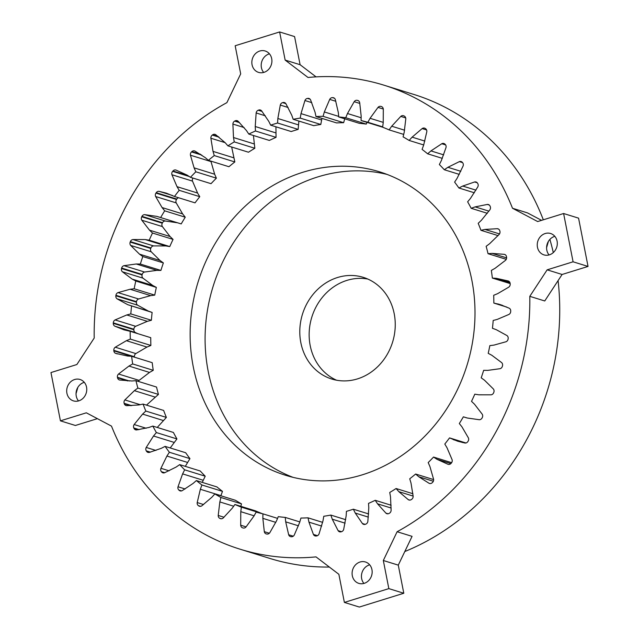 <?xml version="1.0" encoding="UTF-8"?>
<svg xmlns="http://www.w3.org/2000/svg" width="639" height="639" viewBox="0 0 639 639"><rect width="100%" height="100%" fill="white"/><g stroke="black" fill="none" stroke-linecap="round" stroke-linejoin="round"><path stroke-width="0.96" d="M336.529 380.205A53.229 47.174 107.2 0 1 311.816 317.128A53.229 47.174 107.2 0 1 367.864 279.067M329.357 567.049A242.908 215.263 107.2 0 1 270.017 558.478L240.104 549.205A242.908 215.263 107.2 0 1 111.498 426.117L86.337 412.81L60.433 420.845L75.394 425.478L97.392 418.657M316.065 76.872L300.098 64.715L285.146 60.082L307.998 77.479A242.908 215.263 107.2 0 1 383.903 85.163L413.808 94.428A242.908 215.263 107.2 0 1 543.318 219.808M549.891 239.393A242.908 215.263 107.2 0 1 553.302 252.581M558.087 280.609A242.908 215.263 107.2 0 1 404.799 551.537M357.473 378.887A53.229 47.174 107.2 0 1 331.769 379.031A53.229 47.174 107.2 0 1 302.463 314.228A53.229 47.174 107.2 0 1 363.279 277.35A53.229 47.174 107.2 0 1 395.158 327.919A53.229 47.174 107.2 0 1 357.473 378.887M60.433 420.845L50.96 372.561L76.864 364.526L94.213 338.039A242.908 215.263 107.2 0 1 226.893 102.639L240.687 73.876L235.168 45.752L279.626 31.95L294.579 36.583L300.098 64.715M383.903 85.163A242.908 215.263 107.2 0 1 512.51 208.258L527.471 212.891L541.576 220.351M397.115 531.728L383.32 560.499L388.839 588.623L403.8 593.256L398.281 565.132L412.075 536.361L397.115 531.728A242.908 215.263 107.2 0 0 529.795 296.336L544.747 300.969L562.104 274.474L588.04 266.431L578.567 218.147L563.606 213.514L573.079 261.798L588.04 266.431M388.839 588.623L344.381 602.417L338.862 574.293L316.009 556.889A242.908 215.263 107.2 0 1 240.104 549.205M293.101 477.365A158.839 140.764 107.2 0 1 213.067 286.528A158.839 140.764 107.2 0 1 386.986 174.391M285.146 60.082L279.626 31.95M529.795 296.336L547.144 269.842L573.079 261.798M512.51 208.258L537.671 221.557L563.606 213.514M549.372 254.849A11.198 9.92 -72.8 0 0 557.296 244.13A11.198 9.92 -72.8 0 0 550.594 233.499A11.198 9.92 -72.8 0 0 537.798 241.254A11.198 9.92 -72.8 0 0 543.965 254.881A11.198 9.92 -72.8 0 0 549.372 254.849M364.222 583.343A11.198 9.92 -72.8 0 0 372.146 572.624A11.198 9.92 -72.8 0 0 365.444 561.985A11.198 9.92 -72.8 0 0 352.656 569.74A11.198 9.92 -72.8 0 0 358.814 583.375A11.198 9.92 -72.8 0 0 364.222 583.343M113.303 322.863L133.863 329.229A3.211 2.844 107.2 0 1 135.66 326.297L147.353 321.329L151.379 320.267A202.771 179.695 107.2 0 1 152.122 312.447L127.752 304.699L117.081 298.836A3.211 2.844 107.2 0 1 115.851 295.785A221.781 196.548 107.2 0 1 115.923 295.29A3.211 2.844 107.2 0 1 118.023 292.606L130.092 289.251L134.174 288.748A202.771 179.695 107.2 0 1 135.787 281.024L132.209 279.123L122.376 271.775A3.211 2.844 107.2 0 1 121.514 268.548A221.781 196.548 107.2 0 1 121.642 268.068A3.211 2.844 107.2 0 1 124.014 265.672L136.259 263.987L140.34 264.051A202.771 179.695 107.2 0 1 142.809 256.551L139.494 254.146L130.668 245.424A3.211 2.844 107.2 0 1 130.188 242.077A221.781 196.548 107.2 0 1 130.364 241.614A3.211 2.844 107.2 0 1 132.968 239.545L145.205 239.561L149.207 240.192A202.771 179.695 107.2 0 1 152.489 233.027L149.51 230.16L141.81 220.215A3.211 2.844 107.2 0 1 141.722 216.797A221.781 196.548 107.2 0 1 141.954 216.357A3.211 2.844 107.2 0 1 144.749 214.648L156.779 216.365L160.645 217.548A202.771 179.695 107.2 0 1 164.686 210.83L162.082 207.555L155.644 196.532A3.211 2.844 107.2 0 1 155.94 193.098A221.781 196.548 107.2 0 1 156.22 192.69A3.211 2.844 107.2 0 1 159.159 191.365L166.292 193.138L174.471 196.477A202.771 179.695 107.2 0 1 179.208 190.318L177.019 186.668L171.939 174.751A3.211 2.844 107.2 0 1 172.626 171.356A221.781 196.548 107.2 0 1 172.945 170.988A3.211 2.844 107.2 0 1 175.989 170.07L187.051 175.078L190.462 177.307A202.771 179.695 107.2 0 1 195.822 171.795L194.088 167.849L190.446 155.213A3.211 2.844 107.2 0 1 191.508 151.914A221.781 196.548 107.2 0 1 191.86 151.587A3.211 2.844 107.2 0 1 194.959 151.092L205.271 157.633L208.378 160.341A202.771 179.695 107.2 0 1 214.273 155.573L213.011 151.379L210.87 138.232A3.211 2.844 107.2 0 1 212.284 135.077A221.781 196.548 107.2 0 1 212.675 134.797A3.211 2.844 107.2 0 1 215.774 134.733L225.176 142.713L227.915 145.852A202.771 179.695 107.2 0 1 234.265 141.898L233.499 137.529L232.892 124.07A3.211 2.844 107.2 0 1 234.641 121.106A221.781 196.548 107.2 0 1 235.048 120.891A3.211 2.844 107.2 0 1 238.115 121.258L246.446 130.54L248.787 134.062A202.771 179.695 107.2 0 1 255.48 130.987L255.225 126.506L256.151 112.959A3.211 2.844 107.2 0 1 258.212 110.235A221.781 196.548 107.2 0 1 258.643 110.076A3.211 2.844 107.2 0 1 261.615 110.867L268.755 121.314L270.656 125.164A202.771 179.695 107.2 0 1 277.582 123.015L277.845 118.495L280.297 105.068A3.211 2.844 107.2 0 1 282.638 102.631A221.781 196.548 107.2 0 1 283.077 102.52A3.211 2.844 107.2 0 1 285.905 103.726L291.743 115.18L293.173 119.293A202.771 179.695 107.2 0 1 300.234 118.103L301.001 113.614L304.947 100.523A3.211 2.844 107.2 0 1 307.519 98.406A221.781 196.548 107.2 0 1 307.966 98.358A3.211 2.844 107.2 0 1 310.61 99.956L315.051 112.224L315.993 116.546A202.771 179.695 107.2 0 1 323.07 116.33L324.332 111.953L329.708 99.388A3.211 2.844 107.2 0 1 332.48 97.631A221.781 196.548 107.2 0 1 332.919 97.647A3.211 2.844 107.2 0 1 335.339 99.612L338.311 112.504L338.742 116.953A202.771 179.695 107.2 0 1 345.731 117.728L347.472 113.518L354.182 101.697A3.211 2.844 107.2 0 1 357.113 100.315A221.781 196.548 107.2 0 1 357.544 100.395A3.211 2.844 107.2 0 1 359.701 102.703L361.155 116.01L361.075 120.531A202.771 179.695 107.2 0 1 367.856 122.273L370.053 118.295L378 107.4A3.211 2.844 107.2 0 1 381.028 106.425A221.781 196.548 107.2 0 1 381.451 106.561A3.211 2.844 107.2 0 1 383.312 109.173L383.224 122.696L382.633 127.201A202.771 179.695 107.2 0 1 389.103 129.885L391.715 126.21L400.773 116.41A3.211 2.844 107.2 0 1 403.864 115.859A221.781 196.548 107.2 0 1 404.263 116.058A3.211 2.844 107.2 0 1 405.789 118.918L404.175 132.441L403.081 136.866A202.771 179.695 107.2 0 1 409.136 140.452L412.123 137.145L422.139 128.583A3.211 2.844 107.2 0 1 425.247 128.463A221.781 196.548 107.2 0 1 425.614 128.719A3.211 2.844 107.2 0 1 426.796 131.794L423.665 145.101L422.083 149.382A202.771 179.695 107.2 0 1 427.635 153.807L430.95 150.908L441.781 143.735A3.211 2.844 107.2 0 1 444.848 144.047A221.781 196.548 107.2 0 1 445.175 144.35A3.211 2.844 107.2 0 1 445.99 147.593L441.397 160.477L439.36 164.542A202.771 179.695 107.2 0 1 444.313 169.742L447.899 167.298L459.369 161.627A3.211 2.844 107.2 0 1 462.348 162.362A221.781 196.548 107.2 0 1 462.644 162.713A3.211 2.844 107.2 0 1 463.067 166.068L457.093 178.321L454.617 182.107A202.771 179.695 107.2 0 1 458.906 188.002L462.708 186.053L474.633 181.963A3.211 2.844 107.2 0 1 477.485 183.113A221.781 196.548 107.2 0 1 477.732 183.505A3.211 2.844 107.2 0 1 477.772 186.931L470.496 198.362L467.636 201.804A202.771 179.695 107.2 0 1 471.175 208.298L475.144 206.876L487.333 204.44A3.211 2.844 107.2 0 1 490.001 205.982A221.781 196.548 107.2 0 1 490.201 206.413A3.211 2.844 107.2 0 1 489.857 209.84L481.399 220.271L478.196 223.323A202.771 179.695 107.2 0 1 480.943 230.304L485.001 229.441L497.27 228.69A3.211 2.844 107.2 0 1 499.722 230.607A221.781 196.548 107.2 0 1 499.866 231.062A3.211 2.844 107.2 0 1 499.131 234.449L489.626 243.707L486.135 246.319A202.771 179.695 107.2 0 1 488.036 253.691L492.134 253.387L504.283 254.338A3.211 2.844 107.2 0 1 506.479 256.598A221.781 196.548 107.2 0 1 506.567 257.07A3.211 2.844 107.2 0 1 505.465 260.353L495.057 268.308L491.327 270.433A202.771 179.695 107.2 0 1 492.365 278.077L496.423 278.332L508.261 280.976A3.211 2.844 107.2 0 1 510.162 283.54A221.781 196.548 107.2 0 1 510.202 284.028A3.211 2.844 107.2 0 1 508.74 287.159L497.605 293.676L493.691 295.282A202.771 179.695 107.2 0 1 493.843 303.078L500.073 304.547L509.147 308.182A3.211 2.844 107.2 0 1 510.729 311.017A221.781 196.548 107.2 0 1 510.705 311.512A3.211 2.844 107.2 0 1 508.916 314.444L497.222 319.412L493.188 320.474A202.771 179.695 107.2 0 1 492.453 328.294L496.255 329.676L506.927 335.539A3.211 2.844 107.2 0 1 508.157 338.59A221.781 196.548 107.2 0 1 508.085 339.077A3.211 2.844 107.2 0 1 505.984 341.761L493.915 345.116L489.833 345.619A202.771 179.695 107.2 0 1 488.212 353.343L491.798 355.252L501.631 362.601A3.211 2.844 107.2 0 1 502.494 365.82A221.781 196.548 107.2 0 1 502.366 366.307A3.211 2.844 107.2 0 1 499.994 368.703L487.749 370.38L483.667 370.316A202.771 179.695 107.2 0 1 481.199 377.825L484.514 380.229L493.34 388.943A3.211 2.844 107.2 0 1 493.819 392.29A221.781 196.548 107.2 0 1 493.643 392.753A3.211 2.844 107.2 0 1 491.04 394.822L478.803 394.806L474.801 394.175A202.771 179.695 107.2 0 1 471.518 401.348L474.497 404.207L482.189 414.16A3.211 2.844 107.2 0 1 482.285 417.571A221.781 196.548 107.2 0 1 482.054 418.01A3.211 2.844 107.2 0 1 479.258 419.719L467.229 418.01L463.363 416.82A202.771 179.695 107.2 0 1 459.321 423.537L461.925 426.82L468.363 437.843A3.211 2.844 107.2 0 1 468.067 441.269A221.781 196.548 107.2 0 1 467.788 441.677A3.211 2.844 107.2 0 1 464.841 443.003L457.716 441.229L449.536 437.891A202.771 179.695 107.2 0 1 444.8 444.057L446.988 447.699L452.069 459.625A3.211 2.844 107.2 0 1 451.382 463.019A221.781 196.548 107.2 0 1 451.062 463.387A3.211 2.844 107.2 0 1 448.019 464.297L436.956 459.297L433.546 457.061A202.771 179.695 107.2 0 1 428.186 462.572L429.919 466.526L433.561 479.162A3.211 2.844 107.2 0 1 432.499 482.461A221.781 196.548 107.2 0 1 432.148 482.78A3.211 2.844 107.2 0 1 429.049 483.276L418.737 476.734L415.63 474.026A202.771 179.695 107.2 0 1 409.735 478.795L410.997 482.988L413.137 496.136A3.211 2.844 107.2 0 1 411.724 499.299A221.781 196.548 107.2 0 1 411.332 499.57A3.211 2.844 107.2 0 1 408.233 499.634L398.832 491.655L396.092 488.515A202.771 179.695 107.2 0 1 389.742 492.469L390.509 496.838L391.116 510.297A3.211 2.844 107.2 0 1 389.367 513.261A221.781 196.548 107.2 0 1 388.959 513.484A3.211 2.844 107.2 0 1 385.892 513.117L377.561 503.828L375.221 500.305A202.771 179.695 107.2 0 1 368.527 503.38L368.783 507.861L367.856 521.408A3.211 2.844 107.2 0 1 365.796 524.132A221.781 196.548 107.2 0 1 365.364 524.299A3.211 2.844 107.2 0 1 362.393 523.509L355.252 513.053L353.351 509.203A202.771 179.695 107.2 0 1 346.426 511.352L346.162 515.873L343.702 529.3A3.211 2.844 107.2 0 1 341.37 531.744A221.781 196.548 107.2 0 1 340.93 531.848A3.211 2.844 107.2 0 1 338.103 530.642L332.264 519.195L330.834 515.074A202.771 179.695 107.2 0 1 323.773 516.264L323.007 520.753L319.061 533.853A3.211 2.844 107.2 0 1 316.489 535.969A221.781 196.548 107.2 0 1 316.041 536.009A3.211 2.844 107.2 0 1 313.398 534.412L308.957 522.143L308.014 517.83A202.771 179.695 107.2 0 1 300.937 518.037L299.667 522.422L294.299 534.979A3.211 2.844 107.2 0 1 291.528 536.744A221.781 196.548 107.2 0 1 291.088 536.72A3.211 2.844 107.2 0 1 288.668 534.755L285.697 521.863L285.266 517.414A202.771 179.695 107.2 0 1 278.277 516.639L276.535 520.849L269.826 532.678A3.211 2.844 107.2 0 1 266.894 534.052A221.781 196.548 107.2 0 1 266.463 533.972A3.211 2.844 107.2 0 1 264.306 531.672L262.853 518.357L262.933 513.844A202.771 179.695 107.2 0 1 256.151 512.103L253.955 516.072L246.007 526.975A3.211 2.844 107.2 0 1 242.98 527.942A221.781 196.548 107.2 0 1 242.556 527.806A3.211 2.844 107.2 0 1 240.695 525.202L240.783 511.679L241.374 507.166A202.771 179.695 107.2 0 1 234.904 504.483L232.292 508.157L223.235 517.965A3.211 2.844 107.2 0 1 220.143 518.517A221.781 196.548 107.2 0 1 219.744 518.317A3.211 2.844 107.2 0 1 218.218 515.449L219.832 501.927L220.926 497.501A202.771 179.695 107.2 0 1 214.872 493.915L211.884 497.23L201.868 505.784A3.211 2.844 107.2 0 1 198.761 505.904A221.781 196.548 107.2 0 1 198.394 505.657A3.211 2.844 107.2 0 1 197.211 502.574L200.342 489.266L201.924 484.985A202.771 179.695 107.2 0 1 196.365 480.56L193.058 483.459L182.227 490.632A3.211 2.844 107.2 0 1 179.16 490.321A221.781 196.548 107.2 0 1 178.824 490.017A3.211 2.844 107.2 0 1 178.017 486.774L182.61 473.89L184.647 469.833A202.771 179.695 107.2 0 1 179.695 464.625L176.1 467.069L164.638 472.748A3.211 2.844 107.2 0 1 161.659 472.005A221.781 196.548 107.2 0 1 161.363 471.662A3.211 2.844 107.2 0 1 160.932 468.299L166.915 456.046L169.383 452.26A202.771 179.695 107.2 0 1 165.102 446.373L161.3 448.314L149.374 452.404A3.211 2.844 107.2 0 1 146.523 451.254A221.781 196.548 107.2 0 1 146.275 450.862A3.211 2.844 107.2 0 1 146.235 447.444L153.512 436.006L156.371 432.563A202.771 179.695 107.2 0 1 152.825 426.077L148.863 427.491L136.674 429.927A3.211 2.844 107.2 0 1 133.998 428.386A221.781 196.548 107.2 0 1 133.807 427.962A3.211 2.844 107.2 0 1 134.15 424.528L142.609 414.096L145.812 411.053A202.771 179.695 107.2 0 1 143.064 404.064L139.006 404.934L126.738 405.677A3.211 2.844 107.2 0 1 124.285 403.76A221.781 196.548 107.2 0 1 124.142 403.305A3.211 2.844 107.2 0 1 124.877 399.926L134.382 390.661L137.872 388.057A202.771 179.695 107.2 0 1 135.963 380.684L131.874 380.988L119.725 380.029A3.211 2.844 107.2 0 1 117.528 377.769A221.781 196.548 107.2 0 1 117.44 377.298A3.211 2.844 107.2 0 1 118.542 374.015L128.95 366.059L132.68 363.942A202.771 179.695 107.2 0 1 131.642 356.298L127.584 356.035L115.747 353.391A3.211 2.844 107.2 0 1 113.846 350.827A221.781 196.548 107.2 0 1 113.806 350.34A3.211 2.844 107.2 0 1 115.268 347.209L126.402 340.691L130.316 339.085A202.771 179.695 107.2 0 1 130.164 331.298L123.934 329.828L114.86 326.186A3.211 2.844 107.2 0 1 113.279 323.35A221.781 196.548 107.2 0 1 113.303 322.863A3.211 2.844 107.2 0 1 115.092 319.931L126.786 314.955L130.819 313.893A202.771 179.695 107.2 0 1 131.554 306.073L131.322 306.001M263.971 72.351A11.198 9.92 -72.8 0 0 271.894 61.632A11.198 9.92 -72.8 0 0 265.193 50.992A11.198 9.92 -72.8 0 0 252.397 58.756A11.198 9.92 -72.8 0 0 258.563 72.383A11.198 9.92 -72.8 0 0 263.971 72.351M78.821 400.845A11.198 9.92 -72.8 0 0 86.744 390.125A11.198 9.92 -72.8 0 0 80.043 379.486A11.198 9.92 -72.8 0 0 67.255 387.242A11.198 9.92 -72.8 0 0 73.413 400.877A11.198 9.92 -72.8 0 0 78.821 400.845M403.8 593.256L359.334 607.05L344.381 602.417M76.041 393.68L77.862 387.33M398.281 565.132L383.32 560.499M547.144 269.842L562.104 274.474M546.585 247.684L548.414 241.342M362.249 474.841A158.839 140.764 107.2 0 1 285.553 475.28A158.839 140.764 107.2 0 1 198.114 281.895A158.839 140.764 107.2 0 1 379.582 171.835A158.839 140.764 107.2 0 1 474.721 322.751A158.839 140.764 107.2 0 1 362.249 474.841M554.836 236.334A11.198 9.92 -72.8 0 0 547.152 244.154A11.198 9.92 -72.8 0 0 549.069 254.937M369.685 564.828A11.198 9.92 -72.8 0 0 362.001 572.64A11.198 9.92 -72.8 0 0 363.918 583.431M353.351 509.203L368.631 513.94M330.834 515.074L345.691 519.683M375.221 500.305L391.14 505.241M308.014 517.83L322.647 522.359M396.092 488.515L412.898 493.723M285.266 517.414L299.835 521.927M415.63 474.026L433.617 479.601M262.933 513.844L277.606 518.389M433.546 457.061L451.645 462.676M261.926 513.604L261.934 513.54A202.771 179.695 107.2 0 1 255.464 510.857L234.904 504.483M241.374 507.166L261.934 513.54M449.536 437.891L465.951 442.979M240.839 506.328L241.494 503.875A202.771 179.695 107.2 0 1 235.432 500.289L214.872 493.915M220.926 497.501L241.494 503.875M463.363 416.82L466.957 417.938M220.862 495.776L222.484 491.359A202.771 179.695 107.2 0 1 216.933 486.934L196.365 480.56M201.924 484.985L222.484 491.359M202.251 482.381L205.215 476.199A202.771 179.695 107.2 0 1 200.255 470.999L179.695 464.625M184.647 469.833L205.215 476.199M185.286 466.366L189.951 458.634A202.771 179.695 107.2 0 1 185.669 452.739L165.102 446.373M169.383 452.26L189.951 458.634M170.214 447.955L176.939 438.937A202.771 179.695 107.2 0 1 173.393 432.451L152.825 426.077M156.371 432.563L176.939 438.937M157.234 427.443L166.38 417.419A202.771 179.695 107.2 0 1 163.632 410.438L143.064 404.064M145.812 411.053L166.38 417.419M493.843 303.078L506.783 307.087M146.483 405.126L158.44 394.423A202.771 179.695 107.2 0 1 156.531 387.05L135.963 380.684M137.872 388.057L158.44 394.423M492.365 278.077L510.17 283.588M138.328 381.411A3.211 2.844 107.2 0 1 139.11 380.389L149.51 372.433L153.248 370.308A202.771 179.695 107.2 0 1 152.21 362.672L131.642 356.298M132.68 363.942L153.248 370.308M488.036 253.691L506.248 259.33M113.806 350.34L134.374 356.714A221.781 196.548 -72.8 0 0 134.406 357.153M134.374 356.714A3.211 2.844 107.2 0 1 135.835 353.583L146.97 347.065L150.884 345.459A202.771 179.695 107.2 0 1 150.732 337.672L130.164 331.298M130.316 339.085L150.884 345.459M480.943 230.304L498.085 235.615M137.784 333.654L135.42 332.56A3.211 2.844 107.2 0 1 133.847 329.724A221.781 196.548 -72.8 0 1 133.863 329.229M130.819 313.893L151.379 320.267M471.175 208.298L487.341 213.306M152.122 312.447L148.32 311.065L137.649 305.202A3.211 2.844 107.2 0 1 136.419 302.151A221.781 196.548 -72.8 0 1 136.49 301.664A3.211 2.844 107.2 0 1 138.591 298.98L150.652 295.625L154.742 295.122A202.771 179.695 107.2 0 1 156.355 287.398L152.769 285.489L142.944 278.141A3.211 2.844 107.2 0 1 142.082 274.922A221.781 196.548 -72.8 0 1 142.209 274.435A3.211 2.844 107.2 0 1 144.582 272.038L156.827 270.361L160.9 270.425A202.771 179.695 107.2 0 1 163.368 262.917L160.062 260.512L151.227 251.798A3.211 2.844 107.2 0 1 150.748 248.451A221.781 196.548 -72.8 0 1 150.932 247.988A3.211 2.844 107.2 0 1 153.536 245.919L165.773 245.935L169.774 246.566A202.771 179.695 107.2 0 1 173.049 239.401L170.07 236.534L162.378 226.581A3.211 2.844 107.2 0 1 162.282 223.171A221.781 196.548 -72.8 0 1 162.514 222.731A3.211 2.844 107.2 0 1 165.309 221.022L177.61 222.803M134.174 288.748L154.742 295.122M135.787 281.024L156.355 287.398M458.906 188.002L474.362 192.786M140.34 264.051L160.9 270.425M142.809 256.551L163.368 262.917M444.313 169.742L459.281 174.383M149.207 240.192L169.774 246.566M152.489 233.027L173.049 239.401M427.635 153.807L442.324 158.36M160.645 217.548L181.212 223.922A202.771 179.695 107.2 0 1 185.254 217.204L182.642 213.921L176.212 202.898A3.211 2.844 107.2 0 1 176.508 199.472A221.781 196.548 -72.8 0 1 176.779 199.064A3.211 2.844 107.2 0 1 178.624 197.763M164.686 210.83L185.254 217.204M409.136 140.452L423.713 144.965M174.471 196.477L195.039 202.851A202.771 179.695 107.2 0 1 199.775 196.684L197.579 193.042L192.507 181.117A3.211 2.844 107.2 0 1 192.93 178.073M179.208 190.318L199.775 196.684M389.103 129.885L403.728 134.414M190.462 177.307L211.03 183.681A202.771 179.695 107.2 0 1 216.389 178.169L214.648 174.223L211.014 161.587A3.211 2.844 107.2 0 1 210.95 161.14M195.822 171.795L216.389 178.169M367.856 122.273L382.689 126.865M361.075 120.531L381.643 126.897A202.771 179.695 107.2 0 1 382.641 127.137M208.378 160.341L228.938 166.715A202.771 179.695 107.2 0 1 234.832 161.947L231.669 147.018M214.273 155.573L234.832 161.947M345.731 117.728L366.291 124.102L366.97 122.353M338.742 116.953L359.31 123.327A202.771 179.695 107.2 0 1 366.291 124.102M227.915 145.852L248.483 152.226A202.771 179.695 107.2 0 1 254.825 148.272L253.435 135.508M234.265 141.898L254.825 148.272M323.07 116.33L343.63 122.704L344.9 118.319M315.993 116.546L336.553 122.912A202.771 179.695 107.2 0 1 343.63 122.704M248.787 134.062L269.354 140.436A202.771 179.695 107.2 0 1 276.04 137.361L275.936 126.802M300.234 118.103L320.794 124.477L321.928 118.383M255.48 130.987L276.04 137.361M293.173 119.293L313.741 125.667A202.771 179.695 107.2 0 1 320.794 124.477M270.656 125.164L291.216 131.538A202.771 179.695 107.2 0 1 298.149 129.39L298.876 121.059M277.582 123.015L298.149 129.39M269.434 53.836A11.198 9.92 -72.8 0 0 261.75 61.648A11.198 9.92 -72.8 0 0 263.667 72.439M84.284 382.33A11.198 9.92 -72.8 0 0 76.6 390.141A11.198 9.92 -72.8 0 0 78.517 400.933M355.252 513.053L368.376 517.119M362.393 523.509L365.165 524.363M338.103 530.642L341.522 531.704M332.264 519.195L345.1 523.165M377.561 503.828L391.156 508.037M385.892 513.117L388.057 513.788M313.398 534.412L317.463 535.674M308.957 522.143L321.673 526.081M398.832 491.655L413.129 496.088M408.233 499.634L409.751 500.105M288.668 534.755L293.277 536.185M285.697 521.863L298.453 525.817M418.737 476.734L433.346 481.263M429.049 483.276L429.903 483.539M264.306 531.672L269.362 533.238M262.853 518.357L275.808 522.375M436.956 459.297L450.854 463.602M242.556 527.806L243.235 528.014M240.695 525.202L246.095 526.871M240.783 511.679L254.114 515.809M453.203 439.616L462.66 442.547M220.143 518.517L220.91 518.748M219.744 518.317L221.23 518.772M218.218 515.449L224.001 517.247M219.832 501.927L233.714 506.232M198.761 505.904L200.191 506.352M198.394 505.657L200.558 506.328M197.211 502.574L203.545 504.538M200.342 489.266L220.902 495.64M179.16 490.321L181.236 490.968M178.824 490.017L181.62 490.888M178.017 486.774L185.11 488.971M182.61 473.89L203.17 480.264M161.659 472.005L164.351 472.844M161.363 471.662L164.742 472.708M160.932 468.299L169.103 470.831M166.915 456.046L187.483 462.42M146.523 451.254L149.845 452.284M146.275 450.862L150.405 452.14M146.235 447.444L155.956 450.455M153.512 436.006L174.08 442.38M133.998 428.386L138.343 429.727M133.807 427.962L139.158 429.616M134.15 424.528L146.163 428.25M142.609 414.096L163.177 420.47M497.805 303.9L502.39 305.322M124.285 403.76L130.524 405.693M124.142 403.305L131.722 405.661M124.877 399.926L140.292 404.703M134.382 390.661L154.942 397.035M496.423 278.332L509.914 282.518M117.528 377.769L127.744 380.94M117.44 377.298L129.366 380.996M118.542 374.015L139.11 380.389M128.95 366.059L149.51 372.433M504.283 254.338L504.93 254.538M492.134 253.387L506.623 257.876M115.747 353.391L117.344 353.894M113.846 350.827L131.482 356.298M115.268 347.209L135.835 353.583M126.402 340.691L146.97 347.065M497.27 228.69L498.588 229.097M485.001 229.441L499.506 233.93M114.86 326.186L135.42 332.56M113.279 323.35L133.847 329.724M115.092 319.931L135.66 326.297M126.786 314.955L147.353 321.329M487.333 204.44L489.306 205.047M475.144 206.876L488.931 211.15M127.752 304.699L148.32 311.065M117.081 298.836L137.649 305.202M115.851 295.785L136.419 302.151M115.923 295.29L136.49 301.664M118.023 292.606L138.591 298.98M130.092 289.251L150.652 295.625M474.633 181.963L477.221 182.77M462.708 186.053L475.959 190.158M132.209 279.123L152.769 285.489M122.376 271.775L142.944 278.141M121.514 268.548L142.082 274.922M121.642 268.068L142.209 274.435M124.014 265.672L144.582 272.038M136.259 263.987L156.827 270.361M459.369 161.627L462.564 162.618M447.899 167.298L460.807 171.3M139.494 254.146L160.062 260.512M130.668 245.424L151.227 251.798M130.188 242.077L150.748 248.451M130.364 241.614L150.932 247.988M132.968 239.545L153.536 245.919M145.205 239.561L165.773 245.935M441.781 143.735L445.663 144.941M430.95 150.908L443.682 154.854M149.51 230.16L170.07 236.534M141.81 220.215L162.378 226.581M141.722 216.797L162.282 223.171M141.954 216.357L162.514 222.731M144.749 214.648L165.309 221.022M156.779 216.365L177.346 222.739M422.139 128.583L426.604 129.965M412.123 137.145L424.847 141.083M162.082 207.555L182.642 213.921M155.644 196.532L176.212 202.898M155.94 193.098L176.508 199.472M156.22 192.69L176.779 199.064M159.159 191.365L172.538 195.51M400.773 116.41L405.701 117.935M391.715 126.21L404.599 130.204M177.019 186.668L197.579 193.042M171.939 174.751L192.507 181.117M172.626 171.356L189.392 176.548M172.945 170.988L188.01 175.653M378 107.4L383.296 109.037M370.053 118.295L383.256 122.384M194.088 167.849L214.648 174.223M190.446 155.213L211.014 161.587M191.508 151.914L201.788 155.101M191.86 151.587L200.526 154.271M357.544 100.395L358.104 100.571M357.113 100.315L358.367 100.706M354.182 101.697L359.837 103.446M347.472 113.518L361.171 117.76M213.011 151.379L233.578 157.753M210.87 138.232L225.104 142.641M212.284 135.077L219.033 137.161M212.675 134.797L218.187 136.506M332.919 97.647L334.149 98.031M332.48 97.631L334.445 98.238M329.708 99.388L335.85 101.297M324.332 111.953L338.71 116.402M233.499 137.529L254.058 143.903M232.892 124.07L244.098 127.544M234.641 121.106L239.545 122.632M235.048 120.891L239.018 122.121M307.966 98.358L309.851 98.941M307.519 98.406L310.131 99.213M304.947 100.523L311.784 102.639M301.001 113.614L321.569 119.988M255.225 126.506L275.784 132.88M256.151 112.959L265.337 115.803M258.212 110.235L262.07 111.434M258.643 110.076L261.75 111.034M283.077 102.52L285.585 103.302M282.638 102.631L285.841 103.622M280.297 105.068L288.101 107.48M277.845 118.495L298.405 124.869"/></g></svg>
